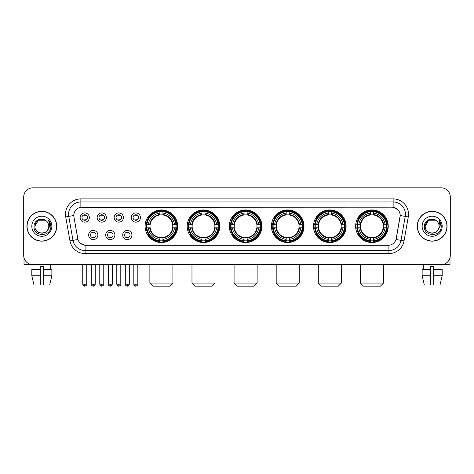 <?xml version="1.0" encoding="UTF-8"?>
<svg xmlns="http://www.w3.org/2000/svg" width="474" height="474" viewBox="0 0 474 474"><rect width="100%" height="100%" fill="white"/><g stroke="black" fill="none" stroke-linecap="round" stroke-linejoin="round"><path stroke-width="0.71" d="M313.527 226.24A16.288 16.288 0 0 0 329.821 242.534A16.288 16.288 0 0 0 346.109 226.24A16.288 16.288 0 0 0 329.821 209.952A16.288 16.288 0 0 0 313.527 226.24M187.212 226.24A16.288 16.288 0 0 0 203.5 242.534A16.288 16.288 0 0 0 219.788 226.24A16.288 16.288 0 0 0 203.5 209.952A16.288 16.288 0 0 0 187.212 226.24M229.315 226.24A16.288 16.288 0 0 0 245.603 242.534A16.288 16.288 0 0 0 261.897 226.24A16.288 16.288 0 0 0 245.603 209.952A16.288 16.288 0 0 0 229.315 226.24M271.424 226.24A16.288 16.288 0 0 0 287.712 242.534A16.288 16.288 0 0 0 304 226.24A16.288 16.288 0 0 0 287.712 209.952A16.288 16.288 0 0 0 271.424 226.24M355.636 226.24A16.288 16.288 0 0 0 371.924 242.534A16.288 16.288 0 0 0 388.218 226.24A16.288 16.288 0 0 0 371.924 209.952A16.288 16.288 0 0 0 355.636 226.24M145.103 226.24A16.288 16.288 0 0 0 161.391 242.534A16.288 16.288 0 0 0 177.679 226.24A16.288 16.288 0 0 0 161.391 209.952A16.288 16.288 0 0 0 145.103 226.24M114.892 235.003A4.61 4.61 0 0 1 110.282 239.613A4.61 4.61 0 0 1 105.672 235.003A4.61 4.61 0 0 1 110.282 230.394A4.61 4.61 0 0 1 114.892 235.003M107.515 235.003A2.767 2.767 0 0 0 110.282 237.77A2.767 2.767 0 0 0 113.049 235.003A2.767 2.767 0 0 0 110.282 232.236A2.767 2.767 0 0 0 107.515 235.003M131.92 235.003A4.61 4.61 0 0 1 127.305 239.613A4.61 4.61 0 0 1 122.695 235.003A4.61 4.61 0 0 1 127.305 230.394A4.61 4.61 0 0 1 131.92 235.003M124.543 235.003A2.767 2.767 0 0 0 127.305 237.77A2.767 2.767 0 0 0 130.072 235.003A2.767 2.767 0 0 0 127.305 232.236A2.767 2.767 0 0 0 124.543 235.003M97.863 235.003A4.61 4.61 0 0 1 93.254 239.613A4.61 4.61 0 0 1 88.644 235.003A4.61 4.61 0 0 1 93.254 230.394A4.61 4.61 0 0 1 97.863 235.003M90.487 235.003A2.767 2.767 0 0 0 93.254 237.77A2.767 2.767 0 0 0 96.021 235.003A2.767 2.767 0 0 0 93.254 232.236A2.767 2.767 0 0 0 90.487 235.003M106.377 217.542A4.61 4.61 0 0 1 101.768 222.158A4.61 4.61 0 0 1 97.158 217.542A4.61 4.61 0 0 1 101.768 212.933A4.61 4.61 0 0 1 106.377 217.542M99.001 217.542A2.767 2.767 0 0 0 101.768 220.309A2.767 2.767 0 0 0 104.535 217.542A2.767 2.767 0 0 0 101.768 214.781A2.767 2.767 0 0 0 99.001 217.542M123.406 217.542A4.61 4.61 0 0 1 118.796 222.158A4.61 4.61 0 0 1 114.181 217.542A4.61 4.61 0 0 1 118.796 212.933A4.61 4.61 0 0 1 123.406 217.542M116.029 217.542A2.767 2.767 0 0 0 118.796 220.309A2.767 2.767 0 0 0 121.557 217.542A2.767 2.767 0 0 0 118.796 214.781A2.767 2.767 0 0 0 116.029 217.542M140.428 217.542A4.61 4.61 0 0 1 135.819 222.158A4.61 4.61 0 0 1 131.209 217.542A4.61 4.61 0 0 1 135.819 212.933A4.61 4.61 0 0 1 140.428 217.542M133.052 217.542A2.767 2.767 0 0 0 135.819 220.309A2.767 2.767 0 0 0 138.586 217.542A2.767 2.767 0 0 0 135.819 214.781A2.767 2.767 0 0 0 133.052 217.542M89.349 217.542A4.61 4.61 0 0 1 84.739 222.158A4.61 4.61 0 0 1 80.13 217.542A4.61 4.61 0 0 1 84.739 212.933A4.61 4.61 0 0 1 89.349 217.542M81.972 217.542A2.767 2.767 0 0 0 84.739 220.309A2.767 2.767 0 0 0 87.506 217.542A2.767 2.767 0 0 0 84.739 214.781A2.767 2.767 0 0 0 81.972 217.542M69.962 240.899L65.732 216.926A15.369 15.369 0 0 1 80.864 198.89L393.136 198.89A15.369 15.369 0 0 1 408.268 216.926L404.038 240.899A15.369 15.369 0 0 1 388.905 253.596L85.095 253.596A15.369 15.369 0 0 1 69.962 240.899L72.984 240.365L68.76 216.393A12.294 12.294 0 0 1 80.864 201.96L393.136 201.96A12.294 12.294 0 0 1 405.24 216.393L401.016 240.365A12.294 12.294 0 0 1 388.905 250.521L85.095 250.521A12.294 12.294 0 0 1 72.984 240.365L77.973 239.483L73.926 216.926A8.301 8.301 0 0 1 82.097 207.185L391.903 207.185A8.301 8.301 0 0 1 400.074 216.926L396.282 238.44A8.301 8.301 0 0 1 388.111 245.301L85.889 245.301A8.301 8.301 0 0 1 77.718 238.44L73.926 216.926L73.891 214.254M146.567 227.781A14.907 14.907 0 0 1 146.567 224.706M357.1 227.781A14.907 14.907 0 0 1 357.1 224.706M272.888 227.781A14.907 14.907 0 0 1 272.888 224.706M230.779 227.781A14.907 14.907 0 0 1 230.779 224.706M188.67 227.781A14.907 14.907 0 0 1 188.67 224.706M314.991 227.781A14.907 14.907 0 0 1 314.991 224.706M26.929 226.24A14.907 14.907 0 0 0 41.836 241.148A14.907 14.907 0 0 0 56.738 226.24A14.907 14.907 0 0 0 41.836 211.339A14.907 14.907 0 0 0 26.929 226.24M417.262 226.24A14.907 14.907 0 0 0 432.164 241.148A14.907 14.907 0 0 0 447.071 226.24A14.907 14.907 0 0 0 432.164 211.339A14.907 14.907 0 0 0 417.262 226.24M80.864 198.89L80.864 207.28L391.903 207.185L393.136 207.28L397.769 209.615M388.111 245.301L85.889 245.301M85.095 253.596L85.095 245.259L80.663 243.446M408.268 216.926L400.204 215.504L396.027 239.483L404.038 240.899M450.3 197.042A9.219 9.219 0 0 0 441.081 187.823L32.919 187.823A9.219 9.219 0 0 0 23.7 197.042L23.7 255.439A9.219 9.219 0 0 0 32.919 264.664L441.081 264.664A9.219 9.219 0 0 0 450.3 255.439L450.3 197.042L450.3 255.439M23.7 197.042L23.7 255.439M441.081 187.823L32.919 187.823M33.056 269.582L32.919 264.664L441.081 264.664L440.944 269.582M56.584 226.24A14.753 14.753 0 0 0 41.836 211.493A14.753 14.753 0 0 0 27.083 226.24A14.753 14.753 0 0 0 41.836 240.993A14.753 14.753 0 0 0 56.584 226.24M46.387 220.997A6.944 6.944 0 0 1 48.781 226.24C49.207 235.205 34.46 235.205 34.886 226.24L38.358 220.226L45.308 220.226L46.387 220.997C42.121 216.529 33.915 220.209 33.992 226.24C33.21 236.964 50.594 237.249 50.878 226.762L50.89 226.24C50.866 223.965 50.108 221.962 48.621 220.238L49.817 226.24L47.157 230.708A6.944 6.944 0 0 0 48.781 226.24C49.207 235.205 34.46 235.205 34.886 226.24C35.562 221.251 38.424 219 43.472 219.492M47.157 230.708C43.472 235.691 34.525 232.503 34.886 226.24M31.811 226.24A10.019 10.019 0 0 0 41.836 236.265A10.019 10.019 0 0 0 51.856 226.24A10.019 10.019 0 0 0 41.836 216.221A10.019 10.019 0 0 0 31.811 226.24M48.686 220.315L50.89 226.507M24.008 257.803L24.008 264.664L59.659 264.664M31.805 269.582L31.805 275.726L33.992 284.945L31.805 275.726L31.805 269.582L40.296 269.582L40.296 266.507L43.371 266.507L43.371 269.582L51.862 269.582L51.862 275.726L49.675 284.945L51.862 275.726L43.371 275.726L43.371 269.582L43.371 284.945L49.675 284.945M50.748 264.664L50.611 269.582M40.296 269.582L40.296 284.945L33.992 284.945M31.805 275.726L40.296 275.726M446.917 226.24A14.753 14.753 0 0 0 432.164 211.493A14.753 14.753 0 0 0 417.416 226.24A14.753 14.753 0 0 0 432.164 240.993A14.753 14.753 0 0 0 446.917 226.24M436.714 220.997A6.944 6.944 0 0 1 439.114 226.24C439.54 235.205 424.793 235.205 425.219 226.24L428.692 220.226L435.642 220.226L436.714 220.997C432.454 216.529 424.248 220.209 424.325 226.24C423.543 236.964 440.927 237.249 441.211 226.762L441.223 226.24C441.199 223.965 440.441 221.962 438.954 220.238L440.15 226.24L437.49 230.708A6.944 6.944 0 0 0 439.114 226.24C439.54 235.205 424.793 235.205 425.219 226.24C425.895 221.251 428.757 219 433.805 219.492M437.49 230.708C433.805 235.691 424.858 232.503 425.219 226.24M422.144 226.24A10.019 10.019 0 0 0 432.164 236.265A10.019 10.019 0 0 0 442.189 226.24A10.019 10.019 0 0 0 432.164 216.221A10.019 10.019 0 0 0 422.144 226.24M439.019 220.315L441.223 226.507M169.846 286.178L152.942 286.178L149.867 283.102L172.915 283.102L169.846 286.178M162.932 240.792L162.932 241.408A15.245 15.245 0 0 0 176.559 227.781L175.943 227.781A14.629 14.629 0 0 1 162.932 240.792L162.932 239.37A13.219 13.219 0 0 0 174.521 227.781L172.66 227.781A11.37 11.37 0 0 0 162.932 214.977L162.932 211.694A14.629 14.629 0 0 1 175.943 224.706L176.559 224.706A15.245 15.245 0 0 0 162.932 211.078L162.932 211.694M146.845 227.781L146.223 227.781A15.245 15.245 0 0 0 159.857 241.408L159.857 240.792A14.629 14.629 0 0 1 146.845 227.781L148.267 227.781A13.219 13.219 0 0 0 159.857 239.37L159.857 237.51A11.37 11.37 0 0 0 172.66 227.781L173.117 227.781A11.82 11.82 0 0 1 162.932 237.966L162.932 239.37M159.857 211.694L159.857 211.078A15.245 15.245 0 0 0 146.223 224.706L146.845 224.706A14.629 14.629 0 0 1 159.857 211.694L159.857 213.116A13.219 13.219 0 0 0 148.267 224.706L150.122 224.706A11.37 11.37 0 0 0 159.857 237.51L159.857 237.966A11.82 11.82 0 0 1 149.671 227.781L148.267 227.781M146.875 227.781A14.599 14.599 0 0 1 146.875 224.706M162.932 211.724A14.599 14.599 0 0 0 159.857 211.724M175.907 224.706A14.599 14.599 0 0 1 175.907 227.781M175.943 224.706L174.521 224.706A13.219 13.219 0 0 0 162.932 213.116M174.521 227.781L175.943 227.781M159.857 239.37L159.857 240.792M172.66 224.706L174.521 224.706M162.932 237.527L162.932 237.966M159.857 237.51A11.37 11.37 0 0 1 150.122 227.781L149.671 227.781M162.932 240.762A14.599 14.599 0 0 1 159.857 240.762M148.267 224.706L146.845 224.706M159.857 214.953L159.857 213.116M162.932 214.977A11.37 11.37 0 0 0 150.122 224.706L149.671 224.706A11.82 11.82 0 0 1 159.857 214.521M162.932 214.959L162.932 214.521A11.82 11.82 0 0 1 173.117 224.706M148.605 217.945L147.734 217.945A15.98 15.98 0 0 1 177.377 226.24A15.98 15.98 0 0 1 147.734 234.541L148.605 234.541M211.949 286.178L195.045 286.178L191.976 283.102L215.024 283.102L211.949 286.178M205.035 240.792L205.035 241.408A15.245 15.245 0 0 0 218.668 227.781L218.046 227.781A14.629 14.629 0 0 1 205.035 240.792L205.035 239.37A13.219 13.219 0 0 0 216.624 227.781L214.769 227.781A11.37 11.37 0 0 0 205.035 214.977L205.035 211.694A14.629 14.629 0 0 1 218.046 224.706L218.668 224.706A15.245 15.245 0 0 0 205.035 211.078L205.035 211.694M188.948 227.781L188.332 227.781A15.245 15.245 0 0 0 201.96 241.408L201.96 240.792A14.629 14.629 0 0 1 188.948 227.781L190.37 227.781A13.219 13.219 0 0 0 201.96 239.37L201.96 237.51A11.37 11.37 0 0 0 214.769 227.781L215.22 227.781A11.82 11.82 0 0 1 205.035 237.966L205.035 239.37M201.96 211.694L201.96 211.078A15.245 15.245 0 0 0 188.332 224.706L188.948 224.706A14.629 14.629 0 0 1 201.96 211.694L201.96 213.116A13.219 13.219 0 0 0 190.37 224.706L192.231 224.706A11.37 11.37 0 0 0 201.96 237.51L201.96 237.966A11.82 11.82 0 0 1 191.774 227.781L190.37 227.781M188.984 227.781A14.599 14.599 0 0 1 188.984 224.706M205.035 211.724A14.599 14.599 0 0 0 201.96 211.724M218.016 224.706A14.599 14.599 0 0 1 218.016 227.781M218.046 224.706L216.624 224.706A13.219 13.219 0 0 0 205.035 213.116M216.624 227.781L218.046 227.781M201.96 239.37L201.96 240.792M214.769 224.706L216.624 224.706M205.035 237.527L205.035 237.966M201.96 237.51A11.37 11.37 0 0 1 192.231 227.781L191.774 227.781M205.035 240.762A14.599 14.599 0 0 1 201.96 240.762M190.37 224.706L188.948 224.706M201.96 214.953L201.96 213.116M205.035 214.977A11.37 11.37 0 0 0 192.231 224.706L191.774 224.706A11.82 11.82 0 0 1 201.96 214.521M205.035 214.959L205.035 214.521A11.82 11.82 0 0 1 215.22 224.706M190.714 217.945L189.843 217.945A15.98 15.98 0 0 1 219.48 226.24A15.98 15.98 0 0 1 189.843 234.541L190.714 234.541M254.058 286.178L237.154 286.178L234.079 283.102L257.133 283.102L254.058 286.178M247.144 240.792L247.144 241.408A15.245 15.245 0 0 0 260.771 227.781L260.155 227.781A14.629 14.629 0 0 1 247.144 240.792L247.144 239.37A13.219 13.219 0 0 0 258.733 227.781L256.872 227.781A11.37 11.37 0 0 0 247.144 214.977L247.144 211.694A14.629 14.629 0 0 1 260.155 224.706L260.771 224.706A15.245 15.245 0 0 0 247.144 211.078L247.144 211.694M231.057 227.781L230.441 227.781A15.245 15.245 0 0 0 244.069 241.408L244.069 240.792A14.629 14.629 0 0 1 231.057 227.781L232.479 227.781A13.219 13.219 0 0 0 244.069 239.37L244.069 237.51A11.37 11.37 0 0 0 256.872 227.781L257.329 227.781A11.82 11.82 0 0 1 247.144 237.966L247.144 239.37M244.069 211.694L244.069 211.078A15.245 15.245 0 0 0 230.441 224.706L231.057 224.706A14.629 14.629 0 0 1 244.069 211.694L244.069 213.116A13.219 13.219 0 0 0 232.479 224.706L234.34 224.706A11.37 11.37 0 0 0 244.069 237.51L244.069 237.966A11.82 11.82 0 0 1 233.883 227.781L232.479 227.781M231.087 227.781A14.599 14.599 0 0 1 231.087 224.706M247.144 211.724A14.599 14.599 0 0 0 244.069 211.724M260.125 224.706A14.599 14.599 0 0 1 260.125 227.781M260.155 224.706L258.733 224.706A13.219 13.219 0 0 0 247.144 213.116M258.733 227.781L260.155 227.781M244.069 239.37L244.069 240.792M256.872 224.706L258.733 224.706M247.144 237.527L247.144 237.966M244.069 237.51A11.37 11.37 0 0 1 234.34 227.781L233.883 227.781M247.144 240.762A14.599 14.599 0 0 1 244.069 240.762M232.479 224.706L231.057 224.706M244.069 214.953L244.069 213.116M247.144 214.977A11.37 11.37 0 0 0 234.34 224.706L233.883 224.706A11.82 11.82 0 0 1 244.069 214.521M247.144 214.959L247.144 214.521A11.82 11.82 0 0 1 257.329 224.706M232.817 217.945L231.946 217.945A15.98 15.98 0 0 1 261.589 226.24A15.98 15.98 0 0 1 231.946 234.541L232.817 234.541M296.167 286.178L279.263 286.178L276.188 283.102L299.236 283.102L296.167 286.178M289.247 240.792L289.247 241.408A15.245 15.245 0 0 0 302.88 227.781L302.264 227.781A14.629 14.629 0 0 1 289.247 240.792L289.247 239.37A13.219 13.219 0 0 0 300.836 227.781L298.981 227.781A11.37 11.37 0 0 0 289.247 214.977L289.247 211.694A14.629 14.629 0 0 1 302.264 224.706L302.88 224.706A15.245 15.245 0 0 0 289.247 211.078L289.247 211.694M273.166 227.781L272.544 227.781A15.245 15.245 0 0 0 286.178 241.408L286.178 240.792A14.629 14.629 0 0 1 273.166 227.781L274.588 227.781A13.219 13.219 0 0 0 286.178 239.37L286.178 237.51A11.37 11.37 0 0 0 298.981 227.781L299.432 227.781A11.82 11.82 0 0 1 289.247 237.966L289.247 239.37M286.178 211.694L286.178 211.078A15.245 15.245 0 0 0 272.544 224.706L273.166 224.706A14.629 14.629 0 0 1 286.178 211.694L286.178 213.116A13.219 13.219 0 0 0 274.588 224.706L276.443 224.706A11.37 11.37 0 0 0 286.178 237.51L286.178 237.966A11.82 11.82 0 0 1 275.992 227.781L274.588 227.781M273.196 227.781A14.599 14.599 0 0 1 273.196 224.706M289.247 211.724A14.599 14.599 0 0 0 286.178 211.724M302.228 224.706A14.599 14.599 0 0 1 302.228 227.781M302.264 224.706L300.836 224.706A13.219 13.219 0 0 0 289.247 213.116M300.836 227.781L302.264 227.781M286.178 239.37L286.178 240.792M298.981 224.706L300.836 224.706M289.247 237.527L289.247 237.966M286.178 237.51A11.37 11.37 0 0 1 276.443 227.781L275.992 227.781M289.247 240.762A14.599 14.599 0 0 1 286.178 240.762M274.588 224.706L273.166 224.706M286.178 214.953L286.178 213.116M289.247 214.977A11.37 11.37 0 0 0 276.443 224.706L275.992 224.706A11.82 11.82 0 0 1 286.178 214.521M289.247 214.959L289.247 214.521A11.82 11.82 0 0 1 299.432 224.706M274.926 217.945L274.055 217.945A15.98 15.98 0 0 1 303.692 226.24A15.98 15.98 0 0 1 274.055 234.541L274.926 234.541M338.27 286.178L321.366 286.178L318.291 283.102L341.345 283.102L338.27 286.178M331.356 240.792L331.356 241.408A15.245 15.245 0 0 0 344.989 227.781L344.367 227.781A14.629 14.629 0 0 1 331.356 240.792L331.356 239.37A13.219 13.219 0 0 0 342.945 227.781L341.084 227.781A11.37 11.37 0 0 0 331.356 214.977L331.356 211.694A14.629 14.629 0 0 1 344.367 224.706L344.989 224.706A15.245 15.245 0 0 0 331.356 211.078L331.356 211.694M315.269 227.781L314.653 227.781A15.245 15.245 0 0 0 328.281 241.408L328.281 240.792A14.629 14.629 0 0 1 315.269 227.781L316.691 227.781A13.219 13.219 0 0 0 328.281 239.37L328.281 237.51A11.37 11.37 0 0 0 341.084 227.781L341.541 227.781A11.82 11.82 0 0 1 331.356 237.966L331.356 239.37M328.281 211.694L328.281 211.078A15.245 15.245 0 0 0 314.653 224.706L315.269 224.706A14.629 14.629 0 0 1 328.281 211.694L328.281 213.116A13.219 13.219 0 0 0 316.691 224.706L318.552 224.706A11.37 11.37 0 0 0 328.281 237.51L328.281 237.966A11.82 11.82 0 0 1 318.095 227.781L316.691 227.781M315.299 227.781A14.599 14.599 0 0 1 315.299 224.706M331.356 211.724A14.599 14.599 0 0 0 328.281 211.724M344.337 224.706A14.599 14.599 0 0 1 344.337 227.781M344.367 224.706L342.945 224.706A13.219 13.219 0 0 0 331.356 213.116M342.945 227.781L344.367 227.781M328.281 239.37L328.281 240.792M341.084 224.706L342.945 224.706M331.356 237.527L331.356 237.966M328.281 237.51A11.37 11.37 0 0 1 318.552 227.781L318.095 227.781M331.356 240.762A14.599 14.599 0 0 1 328.281 240.762M316.691 224.706L315.269 224.706M328.281 214.953L328.281 213.116M331.356 214.977A11.37 11.37 0 0 0 318.552 224.706L318.095 224.706A11.82 11.82 0 0 1 328.281 214.521M331.356 214.959L331.356 214.521A11.82 11.82 0 0 1 341.541 224.706M317.029 217.945L316.158 217.945A15.98 15.98 0 0 1 345.801 226.24A15.98 15.98 0 0 1 316.158 234.541L317.029 234.541M380.379 286.178L363.475 286.178L360.4 283.102L383.454 283.102L380.379 286.178M373.465 240.792L373.465 241.408A15.245 15.245 0 0 0 387.092 227.781L386.476 227.781A14.629 14.629 0 0 1 373.465 240.792L373.465 239.37A13.219 13.219 0 0 0 385.054 227.781L383.193 227.781A11.37 11.37 0 0 0 373.465 214.977L373.465 211.694A14.629 14.629 0 0 1 386.476 224.706L387.092 224.706A15.245 15.245 0 0 0 373.465 211.078L373.465 211.694M357.378 227.781L356.762 227.781A15.245 15.245 0 0 0 370.39 241.408L370.39 240.792A14.629 14.629 0 0 1 357.378 227.781L358.8 227.781A13.219 13.219 0 0 0 370.39 239.37L370.39 237.51A11.37 11.37 0 0 0 383.193 227.781L383.65 227.781A11.82 11.82 0 0 1 373.465 237.966L373.465 239.37M370.39 211.694L370.39 211.078A15.245 15.245 0 0 0 356.762 224.706L357.378 224.706A14.629 14.629 0 0 1 370.39 211.694L370.39 213.116A13.219 13.219 0 0 0 358.8 224.706L360.661 224.706A11.37 11.37 0 0 0 370.39 237.51L370.39 237.966A11.82 11.82 0 0 1 360.204 227.781L358.8 227.781M357.408 227.781A14.599 14.599 0 0 1 357.408 224.706M373.465 211.724A14.599 14.599 0 0 0 370.39 211.724M386.446 224.706A14.599 14.599 0 0 1 386.446 227.781M386.476 224.706L385.054 224.706A13.219 13.219 0 0 0 373.465 213.116M385.054 227.781L386.476 227.781M370.39 239.37L370.39 240.792M383.193 224.706L385.054 224.706M373.465 237.527L373.465 237.966M370.39 237.51A11.37 11.37 0 0 1 360.661 227.781L360.204 227.781M373.465 240.762A14.599 14.599 0 0 1 370.39 240.762M358.8 224.706L357.378 224.706M370.39 214.953L370.39 213.116M373.465 214.977A11.37 11.37 0 0 0 360.661 224.706L360.204 224.706A11.82 11.82 0 0 1 370.39 214.521M373.465 214.959L373.465 214.521A11.82 11.82 0 0 1 383.65 224.706M359.138 217.945L358.267 217.945A15.98 15.98 0 0 1 387.91 226.24A15.98 15.98 0 0 1 358.267 234.541L359.138 234.541M83.815 220.155L83.815 219.717A2.358 2.358 0 0 0 85.664 219.717L85.664 220.155M85.664 214.935L85.664 215.374A2.358 2.358 0 0 0 83.815 215.374L83.815 214.935M100.843 220.155L100.843 219.717A2.358 2.358 0 0 0 102.686 219.717L102.686 220.155M102.686 214.935L102.686 215.374A2.358 2.358 0 0 0 100.843 215.374L100.843 214.935M117.872 220.155L117.872 219.717A2.358 2.358 0 0 0 119.715 219.717L119.715 220.155M119.715 214.935L119.715 215.374A2.358 2.358 0 0 0 117.872 215.374L117.872 214.935M134.9 220.155L134.9 219.717A2.358 2.358 0 0 0 136.743 219.717L136.743 220.155M136.743 214.935L136.743 215.374A2.358 2.358 0 0 0 134.9 215.374L134.9 214.935M92.329 237.61L92.329 237.172A2.358 2.358 0 0 0 94.178 237.172L94.178 237.61M94.178 232.396L94.178 232.835A2.358 2.358 0 0 0 92.329 232.835L92.329 232.396M109.358 237.61L109.358 237.172A2.358 2.358 0 0 0 111.2 237.172L111.2 237.61M111.2 232.396L111.2 232.835A2.358 2.358 0 0 0 109.358 232.835L109.358 232.396M126.386 237.61L126.386 237.172A2.358 2.358 0 0 0 128.229 237.172L128.229 237.61M128.229 232.396L128.229 232.835A2.358 2.358 0 0 0 126.386 232.835L126.386 232.396M449.992 257.803L449.992 264.664L414.341 264.664M430.629 269.582L430.629 275.726L422.138 275.726L424.325 284.945L422.138 275.726L422.138 269.582L430.629 269.582L430.629 266.507L433.704 266.507L433.704 269.582L442.195 269.582L442.195 275.726L440.008 284.945L442.195 275.726L433.704 275.726L433.704 269.582M430.629 275.726L430.629 284.945L424.325 284.945M440.008 284.945L433.704 284.945L433.704 275.726M423.252 264.664L423.389 269.582M393.136 198.89L393.136 207.28M65.732 216.926L68.76 216.393A12.294 12.294 0 0 1 68.57 214.254M68.76 216.393L73.796 215.504M388.905 245.259L388.905 253.596M162.932 237.51A11.37 11.37 0 0 0 172.66 227.781M159.857 240.899A14.735 14.735 0 0 0 162.932 240.899M176.05 227.781A14.735 14.735 0 0 0 176.05 224.706M162.932 211.588A14.735 14.735 0 0 0 159.857 211.588M205.035 237.51A11.37 11.37 0 0 0 214.769 227.781M201.96 240.899A14.735 14.735 0 0 0 205.035 240.899M218.153 227.781A14.735 14.735 0 0 0 218.153 224.706M205.035 211.588A14.735 14.735 0 0 0 201.96 211.588M247.144 237.51A11.37 11.37 0 0 0 256.872 227.781M244.069 240.899A14.735 14.735 0 0 0 247.144 240.899M260.262 227.781A14.735 14.735 0 0 0 260.262 224.706M247.144 211.588A14.735 14.735 0 0 0 244.069 211.588M289.247 237.51A11.37 11.37 0 0 0 298.981 227.781M286.178 240.899A14.735 14.735 0 0 0 289.247 240.899M302.371 227.781A14.735 14.735 0 0 0 302.371 224.706M289.247 211.588A14.735 14.735 0 0 0 286.178 211.588M331.356 237.51A11.37 11.37 0 0 0 341.084 227.781M328.281 240.899A14.735 14.735 0 0 0 331.356 240.899M344.474 227.781A14.735 14.735 0 0 0 344.474 224.706M331.356 211.588A14.735 14.735 0 0 0 328.281 211.588M373.465 237.51A11.37 11.37 0 0 0 383.193 227.781M370.39 240.899A14.735 14.735 0 0 0 373.465 240.899M386.583 227.781A14.735 14.735 0 0 0 386.583 224.706M373.465 211.588A14.735 14.735 0 0 0 370.39 211.588M84.739 284.181L82.743 284.181C83.092 285.603 83.756 286.266 84.739 286.178L84.739 284.181L86.736 284.181L86.736 264.664M101.768 284.181L99.771 284.181C100.115 285.603 100.784 286.266 101.768 286.178L101.768 284.181L103.765 284.181L103.765 264.664M118.796 284.181L116.794 284.181C117.143 285.603 117.813 286.266 118.796 286.178L118.796 284.181L120.793 284.181L120.793 264.664M135.819 284.181L133.822 284.181C134.172 285.603 134.835 286.266 135.819 286.178L135.819 284.181L137.821 284.181L137.821 264.664M93.254 284.181L91.257 284.181C90.848 284.815 91.518 285.484 93.254 286.178L93.254 284.181L95.25 284.181L95.25 264.664M110.282 284.181L108.285 284.181C107.876 284.815 108.54 285.484 110.282 286.178L110.282 284.181L112.279 284.181L112.279 264.664M127.305 284.181L125.308 284.181C124.905 284.815 125.569 285.484 127.305 286.178L127.305 284.181L129.307 284.181L129.307 264.664M172.915 264.664L172.915 283.102M149.867 264.664L149.867 283.102M215.024 264.664L215.024 283.102M191.976 264.664L191.976 283.102M257.133 264.664L257.133 283.102M234.079 264.664L234.079 283.102M299.236 264.664L299.236 283.102M276.188 264.664L276.188 283.102M341.345 264.664L341.345 283.102M318.291 264.664L318.291 283.102M383.454 264.664L383.454 283.102M360.4 264.664L360.4 283.102M82.743 284.181L82.743 264.664M86.736 284.181C87.145 284.815 86.475 285.484 84.739 286.178M99.771 284.181L99.771 264.664M103.765 284.181C104.167 284.815 103.504 285.484 101.768 286.178M116.794 284.181L116.794 264.664M120.793 284.181C121.196 284.815 120.532 285.484 118.796 286.178M133.822 284.181L133.822 264.664M137.821 284.181C138.224 284.815 137.561 285.484 135.819 286.178M91.257 284.181L91.257 264.664M95.25 284.181C94.901 285.603 94.237 286.266 93.254 286.178M108.285 284.181L108.285 264.664M112.279 284.181C111.929 285.603 111.266 286.266 110.282 286.178M125.308 284.181L125.308 264.664M129.307 284.181C128.958 285.603 128.288 286.266 127.305 286.178"/></g></svg>
